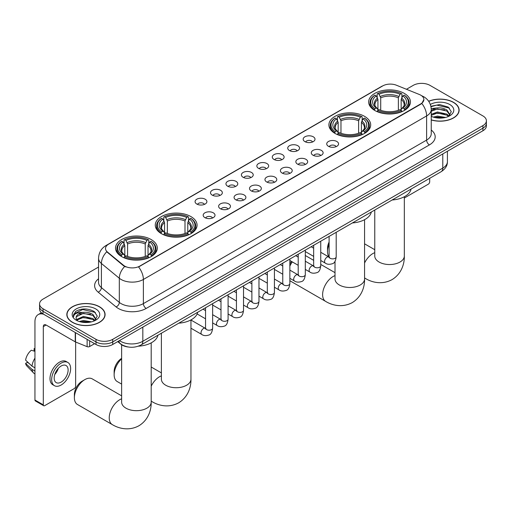<?xml version="1.0" encoding="UTF-8"?>
<svg xmlns="http://www.w3.org/2000/svg" width="512" height="512" viewBox="0 0 512 512"><rect width="100%" height="100%" fill="white"/><g stroke="black" fill="none" stroke-linecap="round" stroke-linejoin="round"><path stroke-width="0.77" d="M364.57 116.358A20.896 12.064 0 0 0 341.798 113.741A20.896 12.064 0 0 0 328.896 124.89A20.896 12.064 0 0 0 335.014 133.421A20.896 12.064 0 0 0 357.786 136.032A20.896 12.064 0 0 0 370.688 124.89A20.896 12.064 0 0 0 364.57 116.358M190.944 216.595A20.896 12.064 0 0 0 168.173 213.984A20.896 12.064 0 0 0 155.277 225.126A20.896 12.064 0 0 0 161.395 233.658A20.896 12.064 0 0 0 184.166 236.275A20.896 12.064 0 0 0 197.069 225.126A20.896 12.064 0 0 0 190.944 216.595M151.194 239.552A20.896 12.064 0 0 0 128.422 236.934A20.896 12.064 0 0 0 115.52 248.077A20.896 12.064 0 0 0 121.645 256.608A20.896 12.064 0 0 0 144.416 259.226A20.896 12.064 0 0 0 157.312 248.077A20.896 12.064 0 0 0 151.194 239.552M404.32 93.408A20.896 12.064 0 0 0 381.549 90.79A20.896 12.064 0 0 0 368.653 101.939A20.896 12.064 0 0 0 374.771 110.47A20.896 12.064 0 0 0 397.542 113.082A20.896 12.064 0 0 0 410.438 101.939A20.896 12.064 0 0 0 404.32 93.408M304.909 141.626A5.914 3.411 180 0 1 303.738 140.659A5.914 3.411 180 0 1 305.696 136.416A5.914 3.411 180 0 1 313.274 136.8A5.914 3.411 180 0 1 314.445 140.659A5.914 3.411 180 0 1 304.909 141.626M312.55 141.984A3.546 2.048 0 0 0 311.603 140.986A3.546 2.048 0 0 0 308.102 140.467A3.546 2.048 0 0 0 305.632 141.984M289.466 150.547A5.914 3.411 180 0 1 288.294 149.581A5.914 3.411 180 0 1 290.253 145.338A5.914 3.411 180 0 1 297.83 145.715A5.914 3.411 180 0 1 299.002 149.581A5.914 3.411 180 0 1 289.466 150.547M297.107 150.899A3.546 2.048 0 0 0 296.154 149.901A3.546 2.048 0 0 0 292.659 149.382A3.546 2.048 0 0 0 290.189 150.899M274.022 159.462A5.914 3.411 180 0 1 272.845 158.496A5.914 3.411 180 0 1 274.81 154.253A5.914 3.411 180 0 1 282.387 154.63A5.914 3.411 180 0 1 283.558 158.496A5.914 3.411 180 0 1 274.022 159.462M281.664 159.814A3.546 2.048 0 0 0 280.71 158.816A3.546 2.048 0 0 0 277.216 158.298A3.546 2.048 0 0 0 274.739 159.814M258.579 168.378A5.914 3.411 180 0 1 257.402 167.411A5.914 3.411 180 0 1 259.36 163.168A5.914 3.411 180 0 1 266.938 163.552A5.914 3.411 180 0 1 268.115 167.411A5.914 3.411 180 0 1 258.579 168.378M266.221 168.73A3.546 2.048 0 0 0 265.267 167.731A3.546 2.048 0 0 0 261.773 167.213A3.546 2.048 0 0 0 259.296 168.73M243.136 177.293A5.914 3.411 180 0 1 241.958 176.326A5.914 3.411 180 0 1 243.917 172.083A5.914 3.411 180 0 1 251.494 172.467A5.914 3.411 180 0 1 252.672 176.326A5.914 3.411 180 0 1 243.136 177.293M250.778 177.651A3.546 2.048 0 0 0 249.824 176.653A3.546 2.048 0 0 0 246.33 176.134A3.546 2.048 0 0 0 243.853 177.651M227.686 186.208A5.914 3.411 180 0 1 226.515 185.248A5.914 3.411 180 0 1 228.474 180.998A5.914 3.411 180 0 1 236.051 181.382A5.914 3.411 180 0 1 237.222 185.248A5.914 3.411 180 0 1 227.686 186.208M235.334 186.566A3.546 2.048 0 0 0 234.381 185.568A3.546 2.048 0 0 0 230.886 185.05A3.546 2.048 0 0 0 228.41 186.566M212.243 195.13A5.914 3.411 180 0 1 211.072 194.163A5.914 3.411 180 0 1 213.03 189.92A5.914 3.411 180 0 1 220.608 190.298A5.914 3.411 180 0 1 221.779 194.163A5.914 3.411 180 0 1 212.243 195.13M219.885 195.482A3.546 2.048 0 0 0 218.938 194.483A3.546 2.048 0 0 0 215.437 193.965A3.546 2.048 0 0 0 212.966 195.482M196.8 204.045A5.914 3.411 180 0 1 195.629 203.078A5.914 3.411 180 0 1 197.587 198.835A5.914 3.411 180 0 1 205.165 199.213A5.914 3.411 180 0 1 206.336 203.078A5.914 3.411 180 0 1 196.8 204.045M204.442 204.397A3.546 2.048 0 0 0 203.488 203.398A3.546 2.048 0 0 0 199.994 202.88A3.546 2.048 0 0 0 197.523 204.397M328.467 146.31A5.914 3.411 180 0 1 327.29 145.344A5.914 3.411 180 0 1 329.254 141.101A5.914 3.411 180 0 1 336.832 141.485A5.914 3.411 180 0 1 338.003 145.344A5.914 3.411 180 0 1 328.467 146.31M336.109 146.662A3.546 2.048 0 0 0 335.155 145.67A3.546 2.048 0 0 0 331.661 145.146A3.546 2.048 0 0 0 329.184 146.662M313.024 155.226A5.914 3.411 180 0 1 311.846 154.259A5.914 3.411 180 0 1 313.805 150.016A5.914 3.411 180 0 1 321.382 150.4A5.914 3.411 180 0 1 322.56 154.259A5.914 3.411 180 0 1 313.024 155.226M320.666 155.584A3.546 2.048 0 0 0 319.712 154.586A3.546 2.048 0 0 0 316.218 154.067A3.546 2.048 0 0 0 313.741 155.584M297.581 164.147A5.914 3.411 180 0 1 296.403 163.181A5.914 3.411 180 0 1 298.362 158.938A5.914 3.411 180 0 1 305.939 159.315A5.914 3.411 180 0 1 307.117 163.181A5.914 3.411 180 0 1 297.581 164.147M305.222 164.499A3.546 2.048 0 0 0 304.269 163.501A3.546 2.048 0 0 0 300.774 162.982A3.546 2.048 0 0 0 298.298 164.499M282.131 173.062A5.914 3.411 180 0 1 280.96 172.096A5.914 3.411 180 0 1 282.918 167.853A5.914 3.411 180 0 1 290.496 168.23A5.914 3.411 180 0 1 291.667 172.096A5.914 3.411 180 0 1 282.131 173.062M289.779 173.414A3.546 2.048 0 0 0 288.826 172.416A3.546 2.048 0 0 0 285.331 171.898A3.546 2.048 0 0 0 282.854 173.414M266.688 181.978A5.914 3.411 180 0 1 265.517 181.011A5.914 3.411 180 0 1 267.475 176.768A5.914 3.411 180 0 1 275.053 177.152A5.914 3.411 180 0 1 276.224 181.011A5.914 3.411 180 0 1 266.688 181.978M274.33 182.33A3.546 2.048 0 0 0 273.382 181.331A3.546 2.048 0 0 0 269.882 180.813A3.546 2.048 0 0 0 267.411 182.33M251.245 190.893A5.914 3.411 180 0 1 250.074 189.926A5.914 3.411 180 0 1 252.032 185.683A5.914 3.411 180 0 1 259.61 186.067A5.914 3.411 180 0 1 260.781 189.926A5.914 3.411 180 0 1 251.245 190.893M258.886 191.251A3.546 2.048 0 0 0 257.933 190.253A3.546 2.048 0 0 0 254.438 189.734A3.546 2.048 0 0 0 251.968 191.251M235.802 199.808A5.914 3.411 180 0 1 234.63 198.848A5.914 3.411 180 0 1 236.589 194.605A5.914 3.411 180 0 1 244.166 194.982A5.914 3.411 180 0 1 245.338 198.848A5.914 3.411 180 0 1 235.802 199.808M243.443 200.166A3.546 2.048 0 0 0 242.49 199.168A3.546 2.048 0 0 0 238.995 198.65A3.546 2.048 0 0 0 236.518 200.166M220.358 208.73A5.914 3.411 180 0 1 219.181 207.763A5.914 3.411 180 0 1 221.139 203.52A5.914 3.411 180 0 1 228.723 203.898A5.914 3.411 180 0 1 229.894 207.763A5.914 3.411 180 0 1 220.358 208.73M228 209.082A3.546 2.048 0 0 0 227.046 208.083A3.546 2.048 0 0 0 223.552 207.565A3.546 2.048 0 0 0 221.075 209.082M204.915 217.645A5.914 3.411 180 0 1 203.738 216.678A5.914 3.411 180 0 1 205.696 212.435A5.914 3.411 180 0 1 213.274 212.813A5.914 3.411 180 0 1 214.451 216.678A5.914 3.411 180 0 1 204.915 217.645M212.557 217.997A3.546 2.048 0 0 0 211.603 216.998A3.546 2.048 0 0 0 208.109 216.48A3.546 2.048 0 0 0 205.632 217.997M419.347 94.49A10.643 6.144 180 0 1 420.768 95.181A10.643 6.144 180 0 1 423.885 99.526A10.643 6.144 180 0 1 420.768 103.872L139.763 266.106A10.643 6.144 180 0 1 123.514 265.286L107.443 252.032A10.643 6.144 180 0 1 105.517 248.506A10.643 6.144 180 0 1 108.634 244.16L382.758 85.901A10.643 6.144 180 0 1 396.39 85.21L419.347 94.49M128.358 347.008A11.827 6.829 180 0 1 120.877 344.218L117.715 341.606M431.245 119.962A19.123 11.04 0 0 0 459.123 110.144A19.123 11.04 0 0 0 453.523 102.342A19.123 11.04 0 0 0 428.672 101.254M99.482 306.746A19.123 11.04 0 0 0 78.643 304.352A19.123 11.04 0 0 0 66.835 314.554A19.123 11.04 0 0 0 72.442 322.362A19.123 11.04 0 0 0 93.274 324.749A19.123 11.04 0 0 0 105.082 314.554A19.123 11.04 0 0 0 99.482 306.746M423.885 99.526L421.798 103.437L420.768 104.186L138.566 266.963A13.798 7.968 60 0 1 143.386 279.462A15.77 9.107 180 0 1 121.088 279.462A15.77 9.107 180 0 1 119.315 278.246L101.408 263.482A15.77 9.107 180 0 1 98.554 258.259L98.554 282.4A15.77 9.107 0 0 0 101.408 287.622L119.315 302.394A15.77 9.107 0 0 0 121.088 303.61A15.77 9.107 0 0 0 143.386 303.61L426.624 140.083A15.77 9.107 0 0 0 431.245 133.645L431.245 109.504A15.77 9.107 180 0 1 426.624 115.942A13.798 7.968 -120 0 0 421.798 103.437M98.554 267.04L43.027 299.104A11.827 6.829 0 0 0 39.565 303.93L39.565 309.082A11.827 6.829 0 0 0 43.027 313.907L95.994 344.486L95.994 341.914A11.827 6.829 0 0 0 112.723 341.914L482.938 128.173A11.827 6.829 0 0 0 486.4 123.347A11.827 6.829 0 0 1 482.938 128.173L112.723 341.914A11.827 6.829 0 0 1 95.994 341.914L43.027 311.334L95.994 341.914L95.994 339.341A11.827 6.829 0 0 0 112.723 339.341L482.938 125.6A11.827 6.829 0 0 0 486.4 120.768A11.827 6.829 0 0 0 482.938 115.942L429.971 85.363A11.827 6.829 0 0 0 413.242 85.363L406.458 89.28M39.565 306.502A11.827 6.829 0 0 0 43.027 311.334A11.827 6.829 0 0 1 39.565 306.502M125.907 266.963L123.514 265.754L106.726 251.776A13.798 9.229 129.5 0 0 101.408 263.482L101.408 287.622A3.942 2.637 -50.5 0 1 98.176 292.147A19.712 11.379 180 0 1 98.554 278.79M39.565 303.93A11.827 6.829 0 0 0 43.027 308.762L95.994 339.341M95.994 344.486A11.827 6.829 0 0 0 112.723 344.486L482.938 130.746A11.827 6.829 0 0 0 486.4 125.92L486.4 120.768M431.245 119.834A18.925 10.925 0 0 0 458.931 110.144A18.925 10.925 0 0 0 453.382 102.419A18.925 10.925 0 0 0 428.742 101.363M433.274 117.101L437.453 116.083L445.555 117.44M434.912 117.549L437.453 117.101L443.859 117.798M431.245 114.336L437.453 111.994L446.976 114.144L449.005 116.083M431.245 115.354L437.453 113.011L446.976 115.168L448.474 116.435M431.213 108.589L436.902 107.962A9.856 5.69 0 0 0 431.245 110.758M436.902 107.962C440.685 107.565 444.045 108.262 446.976 110.061L449.862 114.598L449.792 115.347M431.245 111.27L437.453 108.928L446.976 111.078L449.83 115.11M431.245 116.013L431.802 116.55M431.245 116.301A13.798 7.968 0 0 0 449.76 115.782A13.798 7.968 0 0 0 449.76 104.512A13.798 7.968 0 0 0 430.336 104.461M448.64 116.358L451.29 111.693L448.262 107.104L439.635 104.557L430.88 106.285M430.976 106.726L436.749 105.114L449.478 108.083M433.702 109.766L436.749 109.203L444.557 109.862M433.702 113.856L436.749 113.293L444.557 113.952M435.174 117.606L443.706 117.818M404.333 198.022L428.294 184.186A1.971 1.139 120 0 0 429.69 181.773L429.69 178.323M72.576 322.278A18.925 10.925 0 0 0 93.203 324.646A18.925 10.925 0 0 0 104.883 314.554A18.925 10.925 0 0 0 99.341 306.829A18.925 10.925 0 0 0 78.72 304.461A18.925 10.925 0 0 0 67.034 314.554A18.925 10.925 0 0 0 72.576 322.278M79.232 321.51L83.411 320.486L91.507 321.843M80.864 321.958L83.411 321.51L89.811 322.202M94.592 320.768L97.248 316.102L94.221 311.514C87.731 308.166 81.549 308.128 75.667 311.398L73.389 315.558L73.606 316.896C73.734 313.901 76.819 312.39 82.861 312.371A9.856 5.69 0 0 0 76.102 317.773A9.856 5.69 0 0 0 76.582 319.526L83.411 316.397L92.928 318.554L94.957 320.486M76.915 320.064L83.411 317.421L92.928 319.578L94.426 320.845M82.861 312.371C86.643 311.974 89.997 312.672 92.928 314.464L95.814 319.008L95.744 319.757M76.102 317.882L76.442 316.672L83.411 313.331L92.928 315.488L95.782 319.514M76.582 319.526L77.76 320.96M95.718 308.922A13.798 7.968 0 0 0 76.205 308.922A13.798 7.968 0 0 0 76.205 320.186A13.798 7.968 0 0 0 95.718 320.186A13.798 7.968 0 0 0 95.718 308.922M73.395 315.654L73.824 313.971L82.707 309.523L95.437 312.486M79.661 314.176L82.707 313.606L90.509 314.272M79.661 318.266L82.707 317.696L90.509 318.355M81.126 322.016L89.664 322.227M329.101 244.282A14.784 8.538 120 0 0 327.52 251.578L327.52 248.358A10.842 6.259 -60 0 1 329.101 242.061M327.52 251.578A14.784 8.538 120 0 0 329.094 257.037M374.394 110.246L374.957 108.749A18.765 10.835 0 0 1 374.957 95.123L376.243 95.866A16.954 9.786 0 0 0 376.243 108.006L377.523 108.73L377.933 110.253M377.933 109.632L377.933 99.437L376.243 95.866M377.184 97.485L377.184 93.837L377.741 93.517A18.765 10.835 0 0 1 401.35 93.517L400.058 94.259A16.954 9.786 0 0 0 379.034 94.259L380.717 97.83L380.717 110.291M398.374 110.291L398.374 97.83L400.058 94.259M392.154 199.994A21.683 12.518 0 0 0 411.072 189.069M377.184 111.328A19.552 11.29 0 0 0 401.907 111.328L401.35 110.362A18.765 10.835 0 0 1 377.741 110.362L377.184 111.661M401.907 111.661L401.907 111.328M374.957 95.123L374.394 95.443A19.552 11.29 0 0 0 369.99 102.579A19.552 11.29 0 0 0 374.394 109.722M401.35 93.517L401.907 93.837L401.907 97.485M377.741 110.362L379.034 109.619A16.954 9.786 0 0 0 400.058 109.619L401.35 110.362M376.243 108.006L374.957 108.749M379.034 94.259L377.741 93.517M377.523 98.067A15.162 8.755 0 0 0 377.523 108.73L377.594 108.781C375.437 106.694 374.56 105.28 374.957 104.538A14.586 8.422 0 0 1 377.933 99.437M404.698 109.722A19.552 11.29 0 0 0 409.101 102.579A19.552 11.29 0 0 0 404.698 95.443L404.134 95.123A18.765 10.835 0 0 1 404.134 108.749L404.698 110.246M404.134 108.749L402.848 108.006A16.954 9.786 0 0 0 402.848 95.866L404.134 95.123M402.848 95.866L401.158 99.437L401.158 109.632L401.574 108.73L402.848 108.006M401.158 99.437A14.586 8.422 0 0 1 404.134 104.538C404.531 105.286 403.654 106.701 401.498 108.781L401.574 108.73A15.162 8.755 0 0 0 401.574 98.067M401.158 110.253L401.158 109.632M289.862 264.013A10.842 6.259 -60 0 1 291.565 261.472M298.208 256.422L297.613 256.768L298.208 256.422A14.784 8.538 120 0 0 297.632 256.781M292.333 261.914A14.784 8.538 120 0 0 289.862 266.061M289.862 280.57A14.784 8.538 120 0 0 290.829 281.293L325.677 301.414A14.784 8.538 -60 0 1 323.405 289.568A14.784 8.538 -60 0 1 333.069 276.538A14.784 8.538 -60 0 1 335.008 275.629M334.643 133.197L335.2 131.706A18.765 10.835 0 0 1 335.2 118.074L336.493 118.822A16.954 9.786 0 0 0 336.493 130.957L337.766 131.68L338.176 133.203M338.176 132.582L338.176 122.394L336.493 118.822M337.427 120.435L337.427 116.787L337.99 116.467A18.765 10.835 0 0 1 361.594 116.467L360.307 117.21A16.954 9.786 0 0 0 339.283 117.21L340.966 120.781L340.966 133.248M358.618 133.248L358.618 120.781L360.307 117.21M352.397 222.944A21.683 12.518 0 0 0 371.322 212.019M337.427 134.278A19.552 11.29 0 0 0 362.157 134.278L361.594 133.312A18.765 10.835 0 0 1 337.99 133.312L337.427 134.618M362.157 134.618L362.157 134.278M335.2 118.074L334.643 118.394A19.552 11.29 0 0 0 330.24 125.536A19.552 11.29 0 0 0 334.643 132.672M361.594 116.467L362.157 116.787L362.157 120.435M337.99 133.312L339.283 132.57A16.954 9.786 0 0 0 360.307 132.57L361.594 133.312M336.493 130.957L335.2 131.706M339.283 117.21L337.99 116.467M337.766 121.018A15.162 8.755 0 0 0 337.766 131.68L337.837 131.731C335.686 129.645 334.803 128.23 335.206 127.488A14.586 8.422 0 0 1 338.176 122.394M364.941 132.672A19.552 11.29 0 0 0 369.35 125.536A19.552 11.29 0 0 0 364.941 118.394L364.384 118.074A18.765 10.835 0 0 1 364.384 131.706L364.941 133.197M364.384 131.706L363.091 130.957A16.954 9.786 0 0 0 363.091 118.822L364.384 118.074M363.091 118.822L361.408 122.394L361.408 132.582L361.818 131.68L363.091 130.957M361.408 122.394A14.586 8.422 0 0 1 364.378 127.488C364.774 128.237 363.898 129.651 361.747 131.731L361.818 131.68A15.162 8.755 0 0 0 361.818 121.018M361.408 133.203L361.408 132.582M313.658 260.333L305.613 255.686A14.784 8.538 120 0 0 305.306 255.526M121.632 358.867A14.784 8.538 120 0 0 114.144 374.765L114.144 371.546A10.842 6.259 -60 0 1 121.632 358.374M114.144 374.765A14.784 8.538 120 0 0 117.203 381.536L121.632 384.09M161.018 233.434L161.581 231.942A18.765 10.835 0 0 1 161.581 218.317L162.874 219.059A16.954 9.786 0 0 0 162.874 231.2L164.147 231.923L164.557 233.446M164.557 232.819L164.557 222.63L162.874 219.059M163.808 220.672L163.808 217.024L164.371 216.704A18.765 10.835 0 0 1 187.974 216.704L186.682 217.453A16.954 9.786 0 0 0 165.658 217.453L167.347 221.024L167.347 233.485M184.998 233.485L184.998 221.024L186.682 217.453M178.778 323.181A21.683 12.518 0 0 0 197.696 312.262M163.808 234.522A19.552 11.29 0 0 0 188.531 234.522L187.974 233.555A18.765 10.835 0 0 1 164.371 233.555L163.808 234.854M188.531 234.854L188.531 234.522M161.581 218.317L161.018 218.637A19.552 11.29 0 0 0 156.614 225.773A19.552 11.29 0 0 0 161.018 232.909M187.974 216.704L188.531 217.024L188.531 220.672M164.371 233.555L165.658 232.806A16.954 9.786 0 0 0 186.682 232.806L187.974 233.555M162.874 231.2L161.581 231.942M165.658 217.453L164.371 216.704M164.147 221.254A15.162 8.755 0 0 0 164.147 231.923L164.218 231.968C162.061 229.888 161.184 228.474 161.581 227.725A14.586 8.422 0 0 1 164.557 222.63M191.322 232.909A19.552 11.29 0 0 0 195.725 225.773A19.552 11.29 0 0 0 191.322 218.637L190.758 218.317A18.765 10.835 0 0 1 190.758 231.942L191.322 233.434M190.758 231.942L189.472 231.2A16.954 9.786 0 0 0 189.472 219.059L190.758 218.317M189.472 219.059L187.782 222.63L187.782 232.819L188.198 231.923L189.472 231.2M187.782 222.63A14.586 8.422 0 0 1 190.758 227.725C191.155 228.474 190.278 229.888 188.128 231.968L188.198 231.923A15.162 8.755 0 0 0 188.198 221.254M187.782 233.446L187.782 232.819M74.387 397.715L74.387 394.496A10.842 6.259 -60 0 1 82.054 381.222L84.845 379.61A14.784 8.538 120 0 0 74.387 397.715A14.784 8.538 120 0 0 77.453 404.486L112.301 424.602A14.784 8.538 -60 0 1 110.035 412.755A14.784 8.538 -60 0 1 119.693 399.731A14.784 8.538 -60 0 1 121.632 398.816M121.267 256.39L121.83 254.893A18.765 10.835 0 0 1 121.83 241.267L123.117 242.01A16.954 9.786 0 0 0 123.117 254.15L124.39 254.874L124.806 256.397M124.806 255.776L124.806 245.581L123.117 242.01M124.058 243.629L124.058 239.974L124.614 239.654A18.765 10.835 0 0 1 148.218 239.654L146.931 240.403A16.954 9.786 0 0 0 125.907 240.403L127.59 243.974L127.59 256.435M145.242 256.435L145.242 243.974L146.931 240.403M138.349 346.176A21.683 12.518 0 0 0 157.946 335.213M124.058 257.472A19.552 11.29 0 0 0 148.781 257.472L148.218 256.506A18.765 10.835 0 0 1 124.614 256.506L124.058 257.805M148.781 257.805L148.781 257.472M121.83 241.267L121.267 241.587A19.552 11.29 0 0 0 116.864 248.723A19.552 11.29 0 0 0 121.267 255.859M148.218 239.654L148.781 239.974L148.781 243.629M124.614 256.506L125.907 255.757A16.954 9.786 0 0 0 146.931 255.757L148.218 256.506M123.117 254.15L121.83 254.893M125.907 240.403L124.614 239.654M124.39 244.205A15.162 8.755 0 0 0 124.39 254.874L124.461 254.918C122.31 252.838 121.434 251.424 121.83 250.675A14.586 8.422 0 0 1 124.806 245.581M151.571 255.859A19.552 11.29 0 0 0 155.974 248.723A19.552 11.29 0 0 0 151.571 241.587L151.008 241.267A18.765 10.835 0 0 1 151.008 254.893L151.571 256.39M151.008 254.893L149.715 254.15A16.954 9.786 0 0 0 149.715 242.01L151.008 241.267M149.715 242.01L148.032 245.581L148.032 255.776L148.442 254.874L149.715 254.15M148.032 245.581A14.586 8.422 0 0 1 151.002 250.675C151.405 251.43 150.522 252.845 148.371 254.918L148.442 254.874A15.162 8.755 0 0 0 148.442 244.205M148.032 256.397L148.032 255.776M121.632 395.853L92.237 378.88A14.784 8.538 120 0 0 84.845 379.61L82.054 381.222M89.651 340.826L89.651 346.541L94.598 343.686M43.616 314.246A15.77 9.107 -120 0 0 38.208 314.579A15.77 9.107 -120 0 0 34.944 321.798L34.944 400.019L43.309 404.845L43.309 326.624A3.942 2.278 60 0 1 44.122 324.819A3.942 2.278 60 0 1 46.093 325.018L75.245 341.843L75.245 332.506M43.309 404.845A1.971 1.139 120 0 0 43.712 405.747L35.354 400.922A1.971 1.139 -60 0 1 34.944 400.019M43.712 405.747A1.971 1.139 120 0 0 44.698 405.651L74.253 388.589A1.971 1.139 120 0 0 75.642 386.176L75.642 342.029M89.651 346.541A1.971 1.139 180 0 1 87.13 346.669L75.507 341.971A1.971 1.139 180 0 1 75.245 341.843M61.146 382.118A9.856 5.69 120 0 0 67.584 373.434A9.856 5.69 120 0 0 66.074 365.536A9.856 5.69 120 0 0 61.146 366.022A9.856 5.69 120 0 0 54.707 374.714A9.856 5.69 120 0 0 56.218 382.611A9.856 5.69 120 0 0 61.146 382.118M54.778 374.483A9.856 5.69 120 0 0 58.317 368.352M34.944 348.89L34.106 348.64L34.106 350.618L34.944 351.098M67.853 362.464L66.176 361.498A13.402 7.738 120 0 0 59.475 362.163A13.402 7.738 120 0 0 50.72 373.978A13.402 7.738 120 0 0 52.774 384.717L54.445 385.683A13.402 7.738 120 0 0 61.146 385.018A13.402 7.738 120 0 0 69.907 373.203A13.402 7.738 120 0 0 67.853 362.464A13.402 7.738 120 0 0 61.146 363.13A13.402 7.738 120 0 0 52.39 374.938A13.402 7.738 120 0 0 54.445 385.683M34.944 358.106A13.011 7.514 120 0 0 31.981 366.125L25.6 360.154A10.253 5.92 120 0 1 31.322 350.246L34.944 351.347M34.944 367.834L31.981 366.125M29.05 363.386L27.315 362.381L25.6 363.373L31.981 369.344L34.944 371.053M31.981 369.344A13.011 7.514 120 0 0 33.587 372.979A13.011 7.514 120 0 0 34.573 373.754L34.944 373.965M34.944 348.403A10.253 5.92 120 0 0 34.106 348.64M25.6 363.373A10.253 5.92 120 0 0 26.81 365.926L33.587 372.979M107.443 252.032L107.443 252.499M123.514 265.286L123.514 265.754M139.763 266.106L139.763 266.426M146.176 308.435A3.942 2.278 60 0 1 143.386 303.61L143.386 279.462L426.624 115.942L426.624 140.083A3.942 2.278 60 0 0 429.408 144.909L146.176 308.435A19.712 11.379 180 0 1 118.298 308.435A19.712 11.379 180 0 1 116.09 306.918L98.176 292.147M431.245 109.504C430.976 103.834 428.48 99.578 423.763 96.749L421.773 95.776A13.798 6.464 112 0 0 421.587 95.712M107.462 244.966A13.798 7.968 -120 0 0 106.035 245.504C101.312 248.339 98.822 252.589 98.554 258.259M106.035 245.504L381.6 86.406A13.798 7.968 60 0 1 382.643 85.965M124.691 266.483A13.798 9.229 129.5 0 0 119.315 278.246L119.315 302.394A3.942 2.637 -50.5 0 1 116.09 306.918M431.245 130.035A19.712 11.379 180 0 1 429.408 144.909M112.723 339.341L112.723 344.486M482.938 125.6L482.938 130.746M43.027 308.762L43.027 313.907M119.469 340.595A15.77 9.107 0 0 0 120.525 341.274A15.77 9.107 0 0 0 142.829 341.274L442.79 168.09A15.77 9.107 0 0 0 447.411 161.651C447.526 165.562 445.44 168.915 441.158 171.699L141.197 344.883A7.885 4.55 60 0 0 142.829 341.274L142.829 327.104M442.79 153.926L442.79 168.09A7.885 4.55 60 0 1 441.158 171.699M118.829 340.966A7.885 5.274 129.5 0 0 120.205 343.526L117.811 341.555M404.333 196.723L404.333 256A14.784 8.538 180 0 1 400 262.035A14.784 8.538 180 0 1 379.091 262.035A14.784 8.538 180 0 1 374.765 256L374.797 256.576M364.576 262.989A14.784 8.538 -60 0 1 372.819 253.587A14.784 8.538 -60 0 1 374.765 252.678M404.333 256C404.531 263.424 401.773 273.677 392.038 279.635C382.016 285.082 371.757 282.349 365.427 278.464A14.784 8.538 -60 0 1 364.576 277.843M398.374 97.83A14.586 8.422 0 0 0 380.717 97.83M398.784 96.454A15.162 8.755 0 0 0 380.307 96.454M364.576 219.674L364.576 278.95A14.784 8.538 180 0 1 360.25 284.986A14.784 8.538 180 0 1 339.341 284.986A14.784 8.538 180 0 1 335.008 278.95L335.04 279.533M358.618 120.781A14.586 8.422 0 0 0 340.966 120.781M359.034 119.405A15.162 8.755 0 0 0 340.557 119.405M190.957 319.91L190.957 379.194A14.784 8.538 180 0 1 186.624 385.229A14.784 8.538 180 0 1 165.715 385.229A14.784 8.538 180 0 1 161.389 379.194L161.421 379.77M151.2 386.182A14.784 8.538 -60 0 1 159.443 376.781A14.784 8.538 -60 0 1 161.389 375.866M190.957 379.194C191.155 386.618 188.397 396.87 178.662 402.822C168.64 408.275 158.381 405.536 152.051 401.651A14.784 8.538 -60 0 1 151.2 401.03M184.998 221.024A14.586 8.422 0 0 0 167.347 221.024M185.408 219.648A15.162 8.755 0 0 0 166.931 219.648M151.2 342.867L151.2 402.144A14.784 8.538 180 0 1 146.874 408.179A14.784 8.538 180 0 1 125.965 408.179A14.784 8.538 180 0 1 121.632 402.144L121.664 402.72M145.242 243.974A14.586 8.422 0 0 0 127.59 243.974M145.658 242.598A15.162 8.755 0 0 0 127.181 242.598M336.198 232.301L336.198 256.819A3.546 2.048 180 0 1 334.995 258.355A3.546 2.048 180 0 1 330.138 258.272A3.546 2.048 180 0 1 329.101 256.819L328.986 257.587L329.306 257.325M336.198 256.819C335.712 260.941 334.432 263.245 332.365 263.725C329.44 264.634 327.078 264.429 325.299 263.11A3.546 2.048 -60 0 1 324.755 260.269A3.546 2.048 -60 0 1 327.072 257.146A3.546 2.048 -60 0 1 327.232 257.056A3.546 2.048 -60 0 1 328.845 256.966L329.568 257.254M320.749 241.216L320.749 265.741A3.546 2.048 180 0 1 319.552 267.277A3.546 2.048 180 0 1 314.694 267.187A3.546 2.048 180 0 1 313.658 265.741L313.542 266.502L313.856 266.24M320.749 265.741C320.262 269.856 318.989 272.16 316.922 272.64C313.99 273.549 311.635 273.344 309.856 272.032A3.546 2.048 -60 0 1 309.312 269.184A3.546 2.048 -60 0 1 311.629 266.061A3.546 2.048 -60 0 1 311.789 265.978A3.546 2.048 -60 0 1 313.402 265.882L314.125 266.17M305.306 250.131L305.306 274.656A3.546 2.048 180 0 1 304.109 276.192A3.546 2.048 180 0 1 299.251 276.102A3.546 2.048 180 0 1 298.208 274.656L298.099 275.418L298.413 275.155M305.306 274.656C304.819 278.778 303.546 281.075 301.478 281.562C298.547 282.464 296.192 282.259 294.413 280.947A3.546 2.048 -60 0 1 293.869 278.106A3.546 2.048 -60 0 1 296.186 274.976A3.546 2.048 -60 0 1 296.339 274.893A3.546 2.048 -60 0 1 297.958 274.803L298.682 275.085M289.862 259.046L289.862 283.571A3.546 2.048 180 0 1 288.659 285.107A3.546 2.048 180 0 1 283.808 285.018A3.546 2.048 180 0 1 282.765 283.571L282.656 284.339L282.97 284.077M289.862 283.571C289.376 287.693 288.102 289.99 286.035 290.477C283.104 291.379 280.749 291.181 278.963 289.862A3.546 2.048 -60 0 1 278.419 287.021A3.546 2.048 -60 0 1 280.742 283.891A3.546 2.048 -60 0 1 280.896 283.808A3.546 2.048 -60 0 1 282.515 283.718L283.232 284M274.419 267.962L274.419 292.486A3.546 2.048 180 0 1 273.216 294.022A3.546 2.048 180 0 1 268.365 293.939A3.546 2.048 180 0 1 267.322 292.486L267.206 293.254L267.526 292.992M274.419 292.486C273.933 296.608 272.659 298.912 270.592 299.392C267.661 300.301 265.306 300.096 263.52 298.778A3.546 2.048 -60 0 1 262.976 295.936A3.546 2.048 -60 0 1 265.293 292.806A3.546 2.048 -60 0 1 265.453 292.723A3.546 2.048 -60 0 1 267.072 292.634L267.789 292.915M258.976 276.883L258.976 301.402A3.546 2.048 180 0 1 257.773 302.944A3.546 2.048 180 0 1 252.915 302.854A3.546 2.048 180 0 1 251.878 301.402L251.763 302.17L252.083 301.907M258.976 301.402C258.49 305.523 257.21 307.827 255.149 308.307C252.218 309.216 249.862 309.011 248.077 307.699A3.546 2.048 -60 0 1 247.533 304.851A3.546 2.048 -60 0 1 249.85 301.728A3.546 2.048 -60 0 1 250.01 301.638A3.546 2.048 -60 0 1 251.622 301.549L252.346 301.837M243.533 285.798L243.533 310.323A3.546 2.048 180 0 1 242.33 311.859A3.546 2.048 180 0 1 237.472 311.77A3.546 2.048 180 0 1 236.435 310.323L236.32 311.085L236.64 310.822M243.533 310.323C243.046 314.438 241.766 316.742 239.706 317.222C236.774 318.131 234.413 317.926 232.634 316.614A3.546 2.048 -60 0 1 232.09 313.766A3.546 2.048 -60 0 1 234.406 310.643A3.546 2.048 -60 0 1 234.566 310.56A3.546 2.048 -60 0 1 236.179 310.464L236.902 310.752M228.09 294.714L228.09 319.238A3.546 2.048 180 0 1 226.886 320.774A3.546 2.048 180 0 1 222.029 320.685A3.546 2.048 180 0 1 220.992 319.238L220.877 320.006L221.197 319.744M228.09 319.238C227.603 323.36 226.323 325.658 224.256 326.144C221.331 327.046 218.97 326.842 217.19 325.53A3.546 2.048 -60 0 1 216.646 322.688A3.546 2.048 -60 0 1 218.963 319.558A3.546 2.048 -60 0 1 219.123 319.475A3.546 2.048 -60 0 1 220.736 319.386L221.459 319.667M212.64 303.629L212.64 328.154A3.546 2.048 180 0 1 211.443 329.69A3.546 2.048 180 0 1 206.586 329.6A3.546 2.048 180 0 1 205.549 328.154L205.434 328.922L205.747 328.659M212.64 328.154C212.154 332.275 210.88 334.573 208.813 335.059C205.882 335.968 203.526 335.763 201.747 334.445A3.546 2.048 -60 0 1 201.203 331.603A3.546 2.048 -60 0 1 203.52 328.474A3.546 2.048 -60 0 1 203.674 328.39A3.546 2.048 -60 0 1 205.293 328.301L206.016 328.582M43.309 326.624L46.093 325.018M75.507 332.659L75.507 341.971M87.13 346.669L87.13 339.373M381.6 86.406L384.128 85.229M141.197 344.883C134.848 348.07 128.506 348.07 122.163 344.883L120.205 343.526M447.411 161.651L447.411 151.258M458.931 111.725L458.931 110.144M104.883 316.134L104.883 314.554M67.034 316.134L67.034 314.554M365.427 278.464L364.576 277.971M369.99 106.189L369.99 102.579M409.101 106.189L409.101 102.579M374.765 249.709L364.576 243.827M374.765 210.035L374.765 256M364.576 278.95C364.774 286.374 362.016 296.627 352.288 302.586C342.259 308.032 332.006 305.299 325.677 301.414M330.24 129.139L330.24 125.536M369.35 129.139L369.35 125.536M335.008 272.659L320.749 264.429M335.008 261.344L335.008 278.95M152.051 401.651L151.2 401.165M156.614 229.382L156.614 225.773M195.725 229.382L195.725 225.773M161.389 372.896L151.2 367.021M161.389 333.222L161.389 379.194M151.2 402.144C151.398 409.568 148.64 419.821 138.912 425.773C128.89 431.226 118.63 428.486 112.301 424.602M116.864 252.333L116.864 248.723M155.974 252.333L155.974 248.723M121.632 344.774L121.632 402.144M325.299 263.11L320.749 260.486M313.658 256.39L305.306 251.571M329.101 236.397L329.101 256.819M328.845 256.966L320.749 252.294M313.658 248.198L311.155 246.752M309.856 272.032L305.306 269.408M298.208 265.306L289.862 260.486M313.658 245.312L313.658 265.741M313.402 265.882L305.306 261.21M298.208 257.114L295.712 255.674M294.413 280.947L289.862 278.323M282.765 274.227L274.419 269.408M298.208 254.227L298.208 274.656M297.958 274.803L289.862 270.125M282.765 266.029L280.269 264.589M278.963 289.862L274.419 287.238M267.322 283.142L258.976 278.323M282.765 263.142L282.765 283.571M282.515 283.718L274.419 279.046M267.322 274.944L264.826 273.504M263.52 298.778L258.976 296.154M251.878 292.058L243.533 287.238M267.322 272.064L267.322 292.486M267.072 292.634L258.976 287.962M251.878 283.866L249.382 282.419M248.077 307.699L243.533 305.069M236.435 300.973L228.09 296.154M251.878 280.979L251.878 301.402M251.622 301.549L243.533 296.877M236.435 292.781L233.939 291.334M232.634 316.614L228.09 313.99M220.992 309.888L212.64 305.069M236.435 289.894L236.435 310.323M236.179 310.464L228.09 305.792M220.992 301.696L218.49 300.256M217.19 325.53L212.64 322.906M205.549 318.81L197.133 313.952M220.992 298.81L220.992 319.238M220.736 319.386L212.64 314.707M205.549 310.611L203.046 309.171M201.747 334.445L190.957 328.218M205.549 307.731L205.549 328.154M205.293 328.301L190.957 320.026M38.208 314.579L41.402 312.736"/></g></svg>
